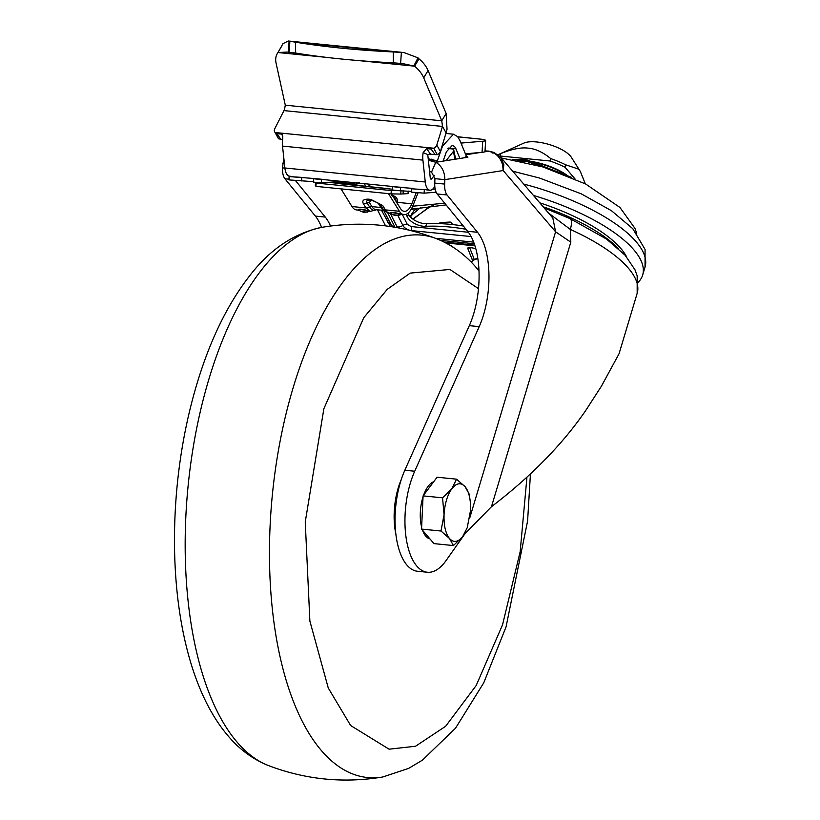 <?xml version="1.0" encoding="UTF-8"?>
<svg xmlns="http://www.w3.org/2000/svg" width="820" height="820" viewBox="0 0 820 820"><rect width="100%" height="100%" fill="white"/><g stroke="black" fill="none" stroke-linecap="round" stroke-linejoin="round"><path stroke-width="1.23" d="M412.767 219.022L430.9 206.168L433.626 205.461M420.537 207.583L413.403 213.548L411.66 213.876M564.683 174.516L560.357 171.759M429.321 171.421L431.545 172.128L434.959 178.647L434.754 183.085A13.356 6.017 95.7 0 0 437.183 193.981L467.625 231.291L477.506 232.285L447.064 194.965A13.356 6.017 -84.3 0 1 444.645 184.08L444.85 179.631L503.172 170.55L555.601 231.804L552.864 218.12L500.876 157.389L503.839 164.738L503.172 170.55L502.67 165.066C500.384 157.061 495.557 152.469 488.177 151.269L485.03 150.726M401.236 479.638A47.099 21.228 95.7 0 0 395.824 533.82M434.815 186.632L433.606 188.159A13.356 6.017 -84.3 0 1 429.926 190.219L426.964 189.922A13.356 6.017 -84.3 0 1 426.103 189.697L411.722 188.815L411.517 192.136L424.114 193.151L436.137 192.239M411.722 188.815L426.103 189.697M470.649 261.57A89.042 46.074 23.5 0 1 470.782 261.59A2.675 1.384 -156.5 0 0 470.895 261.6A2.675 1.384 -156.5 0 0 472.515 261.026A2.675 1.384 -156.5 0 0 472.494 260.319L467.892 248.737A2.675 1.384 23.5 0 1 467.871 248.029A2.675 1.384 23.5 0 1 469.501 247.455A2.675 1.384 23.5 0 1 469.737 247.486A113.529 58.743 23.5 0 1 475.764 248.573M626.685 257.029A112.258 39.678 -163.3 0 0 620.853 248.521A112.258 39.678 -163.3 0 0 539.765 202.817M274.618 131.743L278.195 138.201A4.448 3.331 -29 0 0 278.697 138.826L280.809 139.226L276.893 133.65L275.12 132.379A4.448 3.331 151 0 1 274.618 131.743A4.448 3.331 151 0 1 274.7 128.873L284.468 109.593L285.298 105.185L276.073 63.109A26.711 17.158 30.7 0 1 277.303 53.556A26.711 17.158 30.7 0 1 278 52.531L282.962 43.665L288.261 41L295.518 42.189L295.651 53.054A267.115 57.584 -0.7 0 0 341.889 59.06A267.115 57.584 -0.7 0 0 393.385 62.812L402.856 63.632L414.623 66.174A26.711 17.158 30.7 0 1 423.704 77.859L441.765 120.806L446.131 113.478L447.033 129.283L446.09 132.881L442.503 126.434L436.804 145.068A4.448 3.331 151 0 1 433.698 148.215L437.275 154.662A4.448 3.331 -29 0 0 440.391 151.515L446.09 132.881M393.385 62.812L393.251 51.947L295.518 42.189A267.115 57.584 -0.7 0 0 341.755 48.195A267.115 57.584 -0.7 0 0 393.251 51.947L403.963 52.552L418.005 57.851L418.979 58.845A26.711 17.158 30.7 0 1 428.06 70.52L446.131 113.478M416.16 192.885L411.824 203.79A17.804 8.026 -84.3 0 1 404.27 211.334A17.804 8.026 -84.3 0 1 401.246 209.571A17.804 8.026 -84.3 0 1 400.467 208.495L391.406 193.889M388.475 193.623L399.422 211.283L385.4 209.879A21.146 9.533 95.7 0 0 386.333 211.16A21.146 9.533 95.7 0 0 389.91 213.261L389.869 213.251C389.9 211.714 393.856 212.103 401.728 214.43L403.932 214.655A21.146 9.533 95.7 0 0 412.911 205.697L417.954 193.028M399.422 211.283A21.146 9.533 95.7 0 0 400.355 212.564A21.146 9.533 95.7 0 0 403.932 214.655M370.015 211.365L363.967 212.452L358.227 210.084C358.258 208.546 362.214 208.946 370.097 211.273L369.369 211.355C362.399 209.438 358.924 209.09 358.934 210.309L358.33 210.104M341.017 188.877L351.964 206.537A21.146 9.533 95.7 0 0 352.897 207.829A21.146 9.533 95.7 0 0 356.474 209.92L358.279 210.094M533.441 195.426A126.885 44.854 16.7 0 1 642.665 275.018A126.885 44.854 16.7 0 1 638.319 282.193M328.482 182.337L388.024 188.62M574.974 178.862L565.031 167.239L565.749 164.84L578.623 169.115L580.283 171.38L571.335 157.286A26.711 9.44 -163.3 0 0 570.351 155.964A26.711 9.44 -163.3 0 0 547.862 144.125A26.711 9.44 -163.3 0 0 523.959 143.07L499.093 154.252A48.974 17.312 -163.3 0 0 498.068 154.744M565.031 167.239A48.974 17.312 -163.3 0 0 550.015 160.997L499.985 156.005L500.702 153.607A48.974 17.312 -163.3 0 0 499.093 154.252M500.702 153.607C511.854 149.066 520.997 147.241 528.111 148.133C535.378 148.697 542.912 152.192 550.732 158.608L550.015 160.997M565.749 164.84A48.974 17.312 -163.3 0 0 550.732 158.608M429.936 538.894A28.936 13.038 -84.3 0 1 425.785 536.157A28.936 13.038 -84.3 0 1 422.566 530.284M421.623 527.178A28.936 13.038 -84.3 0 1 423.048 496.766M423.561 495.259A28.936 13.038 -84.3 0 1 433.667 481.791M304.64 177.561L289.132 176.577L314.244 178.524L313.588 178.77L313.383 182.101L321.286 182.891L321.502 179.559L323.285 179.426A13.356 6.017 95.7 0 0 324.146 179.652L393.661 186.601M289.132 176.577L288.917 179.898L313.404 181.671M330.511 226.023A62.33 28.085 95.7 0 0 325.263 217.074L295.661 180.8M321.573 227.386A62.33 28.085 95.7 0 0 315.372 216.09L284.93 178.77L288.968 179.18M569.808 218.53C571.878 219.483 572.053 223.122 570.341 229.446L570.822 242.177L491.457 506.719L465.032 533.656L446.141 560.46A62.33 28.085 -84.3 0 1 427.363 572.247A62.33 28.085 -84.3 0 1 416.806 566.066A62.33 28.085 -84.3 0 1 414.715 471.233L479.198 326.637L469.317 325.642L404.824 470.249A62.33 28.085 95.7 0 0 406.925 565.082A62.33 28.085 95.7 0 0 417.482 571.253L427.363 572.247M428.204 158.752L437.327 160.904L442.544 146.042L453.491 134.203L457.642 136.632L460.02 140.702L466.211 155.831L467.871 157.235L435.779 162.278L431.545 172.128L435.717 162.247L428.368 160.218M443.118 161.13L446.418 151.741L452.384 145.284L454.649 146.606L455.951 148.83L459.897 158.486M411.086 209.448L417.687 208.372L414.069 210.514L410.174 216.695M436.086 192.526L434.497 192.362M417.472 208.444L411.466 208.782M491.446 506.719C530.878 476.594 562.243 444.604 585.552 410.758L601.357 386.302L619.038 353.779L637.171 293.345A126.885 44.854 -163.3 0 0 570.341 229.446L548.477 212.995M436.301 192.587A18.921 6.683 16.7 0 1 435.379 192.3M429.67 206.537L413.075 219.247M400.59 187.462L392.688 186.673L392.472 189.994L400.385 190.783L400.59 187.462L413.116 188.395M313.588 178.77L321.502 179.559M469.696 518.117L555.601 231.804L570.822 242.177M544.111 207.931L570.023 218.602L606.523 239.061L625.178 255.297L634.947 269.729L637.181 275.817L637.171 293.345M438.567 223.604L440.586 222.538L450.2 222.056L451.553 222.527L452.209 224.526M461.26 225.52L461.896 224.27M460.983 143.07L482.713 141.245A26.711 2.071 3.5 0 0 485.645 140.486A26.711 2.071 3.5 0 0 482.662 139.349L457.755 136.766M285.298 105.185L441.765 120.806L442.503 126.434L283.935 110.597M411.558 191.419L400.385 190.783M472.515 261.026L473.652 258.402A2.675 1.384 -156.5 0 0 473.632 257.695L469.573 247.466M450.59 245.61A2.675 1.384 23.5 0 1 453.07 247.168M364.367 183.67L365.689 186.314M377.466 209.776L385.543 225.869M356.597 182.901L348.264 183.536A7.79 3.516 -84.3 0 1 347.987 183.526A7.79 3.516 -84.3 0 1 347.085 183.157L334.375 181.886M341.253 181.363L321.286 182.891M544.634 208.505L544.162 207.952M277.303 53.556L281.67 46.227A26.711 17.158 30.7 0 1 281.895 45.858M418.979 58.845L414.623 66.174L358.545 60.577M325.817 57.308L278 52.531L287.154 52.07L295.651 53.054M430.09 486.557L437.091 477.219L456.545 479.167L465.063 486.67L468.989 493.702L470.034 499.759A28.936 13.038 -84.3 0 1 470.506 510.532L467.236 527.701L462.736 536.464L453.439 545.566L433.985 543.619L421.541 529.084L423.089 495.885L430.09 486.557M289.132 41.102L288.22 52.183M400.621 63.417L401.38 52.337M289.122 52.285L289.88 41.195M369.297 186.673L370.25 184.264M345.24 181.763L347.085 183.157M359.303 182.532L355.306 184.572M467.236 527.701L462.736 536.464C458.083 542.266 453.675 542.953 449.514 538.525L440.986 531.022L444.061 514.653L442.544 497.822L451.84 488.73L456.545 479.167M423.089 495.885L442.544 497.822M421.541 529.084L440.986 531.022M453.439 545.566L449.514 538.525C445.537 533.441 443.722 525.487 444.061 514.653C444.737 503.767 447.33 495.126 451.84 488.73C456.494 482.918 460.901 482.232 465.063 486.67A28.936 13.038 -84.3 0 1 470.034 499.759M397.116 203.985L397.577 202.366L396.05 201.915M358.77 183.116L355.46 184.551L359.467 183.188M339.439 183.711L338.404 183.608M398.961 215.322L395.076 215.537L401 214.512C394.041 212.595 390.566 212.257 390.566 213.466L389.971 213.261M401.728 214.43L398.54 215.291L392.811 214.727L389.869 213.241M363.967 212.452L370.097 211.273M472.822 260.319L477.845 258.525L473.253 259.335M338.947 183.639L392.524 189.246M399.473 190.691L391.273 190.558L316.141 183.055L315.649 182.327M315.341 185.515L315.536 182.317L315.925 186.376L391.068 193.879L400.755 194.043L400.97 190.752M408.196 191.039L408.032 193.633L400.755 194.043M384.108 210.361A18.921 8.528 -84.3 0 1 381.7 208.649A18.921 8.528 -84.3 0 1 380.869 207.501L378.204 203.196L373.387 200.715A3.341 1.507 95.7 0 0 373.243 200.521A3.341 1.507 95.7 0 0 373.213 200.48M373.387 200.715L371.419 200.521L369.246 202.304A3.341 2.573 -31.8 0 0 367.022 202.806A6.14 2.778 20.5 0 1 368.334 200.1L369.922 200.08A5.566 2.511 95.7 0 1 368.979 199.526A5.566 2.511 95.7 0 1 368.733 199.188L370.712 199.383L382.735 205.584L385.4 209.879A5.566 4.284 148.2 0 1 382.571 208.393A19.752 8.907 95.7 0 0 383.042 209.1A19.752 8.907 95.7 0 0 383.432 209.592M463.32 226.023A138.016 71.412 -156.5 0 0 426.8 223.706A13.356 6.908 23.5 0 1 408.473 214.266L407.96 213.241M465.996 229.292A138.016 71.412 -156.5 0 0 425.662 226.33A13.356 6.908 23.5 0 1 407.335 216.89L406.064 214.358M391.273 190.558L391.068 193.879M316.141 183.055L315.925 186.376M525.169 161.202L520.023 161.12M512.572 159.685L525.845 159.49L571.704 177.417M580.283 171.38L585.326 183.813M278.697 138.826L275.171 132.471M492.133 153.012C496.018 152.92 494.706 152.346 488.177 151.269L484.753 151.813M465.401 153.842L482.047 152.325A26.711 2.071 3.5 0 0 484.979 151.567L485.645 140.486M314.244 178.524L323.285 179.426M392.688 186.673L403.512 187.442M435.143 189.01L432.622 189.195M431.125 149.045L435.041 154.621L430.49 154.17L426.584 148.594L431.125 149.045L433.698 148.215L275.202 132.532M435.041 154.621L437.275 154.662M276.893 133.65L281.444 134.101L282.869 136.14M280.809 139.226L282.644 139.41M284.899 168.12L282.5 167.885A13.356 6.017 95.7 0 0 284.93 178.77M282.5 167.885L283.792 157.891M477.506 232.285A62.33 28.085 -84.3 0 1 479.198 326.637M467.625 231.291A62.33 28.085 -84.3 0 1 469.317 325.642M461.834 143.151L461.732 144.884M430.5 178.688L431.648 178.801A2.224 1.004 -84.3 0 1 431.033 179.149A2.224 1.004 -84.3 0 1 430.254 177.776L427.896 155.892A2.224 1.004 -84.3 0 1 427.937 154.642L430.49 154.17M426.584 148.594L423.151 152.612L427.937 154.642M290.833 176.331L289.542 176.197A13.356 6.017 -84.3 0 1 284.878 167.977L282.521 146.093A13.356 6.017 95.7 0 1 282.767 138.59L282.377 134.634L281.444 134.101M282.521 146.093L422.905 160.115A13.356 6.017 -84.3 0 1 423.151 152.612M422.905 160.115L425.262 181.999L284.878 167.977M429.926 190.219A13.356 6.017 -84.3 0 1 425.262 181.999M435.717 162.247L430.941 160.187L428.337 159.931M438.023 161.929L437.327 160.904L436.322 162.196M434.959 178.647L444.85 179.631C444.717 171.605 441.693 165.825 435.779 162.278M431.648 178.801L434.374 175.377M446.07 160.659L453.378 151.474A4.448 2.276 168.2 0 0 453.788 150.173A4.448 2.276 168.2 0 0 452.517 148.963L447.904 148.502M465.299 157.635L466.211 155.831M502.67 165.066L503.839 164.738M322.178 227.284C294.021 233.146 269.78 249.413 249.454 276.063C228.647 302.857 211.806 336.62 198.932 377.374C188.405 410.748 181.23 446.039 177.386 483.246C167.085 584.896 184.223 684.854 228.103 735.909C239.481 749.439 252.919 759.32 268.427 765.552A272.547 122.826 -84.3 0 1 237.082 742.12A272.547 122.826 -84.3 0 1 208.844 379.322A272.547 122.826 -84.3 0 1 322.178 227.284C361.333 220.785 399.463 224.598 436.558 238.702A272.547 122.826 -84.3 0 0 293.14 387.747A272.547 122.826 -84.3 0 0 321.378 750.536A272.547 122.826 -84.3 0 0 382.807 776.981L408.678 768.36L422.402 760.171L455.53 728.191L483.759 682.783L506.053 626.88L527.598 521.007L530.427 474.052M526.932 477.322L520.167 551.696L502.537 624.84L476.184 685.499L445.608 726.305L415.535 746.241L389.08 749.193L350.642 725.515L328.266 687.99L309.878 621.078L305.245 521.991L323.88 408.708L363.752 317.729L387.204 289.368L410.236 273.101L449.924 269.452L478.49 288.671M413.403 213.548A112.781 39.862 -163.3 0 0 410.461 217.003M543.147 206.773A113.98 40.293 16.7 0 1 618.444 248.562M370.302 211.304L365.986 207.942L351.964 206.537M376.534 209.684A19.752 8.907 -84.3 0 1 370.558 208.3A19.752 8.907 -84.3 0 1 369.687 207.111A5.566 4.284 148.2 0 1 365.986 207.942L363.321 203.637C361.866 200.48 363.68 198.993 368.733 199.188M363.321 203.637A5.566 4.284 -31.8 0 0 367.022 202.806L369.687 207.111A3.341 2.573 148.2 0 1 371.911 206.609A18.921 8.528 95.7 0 0 372.741 207.757A18.921 8.528 95.7 0 0 375.949 209.623L384.201 210.453M526.717 161.284A34.993 12.372 16.7 0 1 565.308 174.773M519.367 160.986A34.993 12.372 16.7 0 1 526.43 161.253M567.532 175.664A36.244 12.812 -163.3 0 0 526.255 160.74A36.244 12.812 -163.3 0 0 517.01 160.515M395.455 530.099A47.078 21.217 -84.3 0 1 400.139 483.205M642.665 275.018L645.053 267.043A126.885 44.854 -163.3 0 0 523.713 184.07M370.712 199.383A5.566 2.511 95.7 0 0 370.958 199.721A5.566 2.511 95.7 0 0 371.901 200.275L369.922 200.08M325.263 217.074L315.372 216.09M444.696 203.196L412.696 206.22M424.114 193.151L424.319 189.83M301.514 180.912L301.729 177.591M482.662 139.349L457.837 136.868M474.954 245.846L445.865 242.945M390.422 226.535L381.464 210.176M369.461 186.263L368.354 184.07M450.2 222.056L452.199 223.839M442.595 223.768L440.586 222.538M428.06 70.52L423.704 77.859M468.404 247.568L467.892 248.737M473.632 257.695L472.494 260.319M392.216 226.812L383.709 210.402L390.658 224.239A7.349 5.34 -26.7 0 0 390.658 224.249A7.349 5.34 -26.7 0 0 394.717 226.72L387.706 212.749M390.648 224.219A5.566 4.049 -26.7 0 0 387.573 222.363M418.005 57.851L413.874 65.846M411.824 203.79L397.577 202.366C397.823 198.389 395.814 196.041 391.55 195.324M395.014 227.263L394.717 226.72M474.247 243.735L440.596 240.383M396.07 201.412A8.344 6.283 -29.6 0 0 393.262 196.872M397.515 227.704L390.33 213.487M473.652 242.125L435.563 238.323M397.095 226.955A7.349 5.34 -26.7 0 0 402.886 225.459L397.915 215.558M411.681 230.789A7.349 3.311 -84.3 0 1 411.691 230.625A7.359 3.813 23.5 0 1 402.886 225.459A5.566 4.049 -26.7 0 1 407.273 224.332L411.056 226.546A5.566 2.511 -84.3 0 1 411.691 230.625L471.1 236.56M382.735 205.584A5.566 4.284 148.2 0 1 379.906 204.088L382.571 208.393A3.341 2.573 148.2 0 0 380.869 207.501L371.911 206.609L369.246 202.304M371.901 200.275L379.711 203.811A6.14 2.778 20.5 0 1 379.906 204.088A3.341 2.573 148.2 0 0 378.204 203.196M402.343 214.502L407.273 224.332M411.056 226.546L468.384 232.265M367.329 212.165L361.169 211.56M403.071 194.012L403.276 190.763M407.335 216.89L408.473 214.266M426.8 223.706L425.662 226.33M525.845 159.49L526.255 160.74M436.804 145.068L440.391 151.515M485.02 150.818L487.664 151.085M465.032 533.656L465.596 531.801M482.713 141.245L482.047 152.325M284.407 163.611L282.705 163.436M444.645 184.08L434.754 183.085M447.064 194.965L437.183 193.981M414.715 471.233L404.824 470.249M465.77 154.765L480.622 152.448M429.844 160.361L431.812 159.121M448.191 148.051L455.951 148.83M455.008 159.254L453.378 151.474M436.558 238.702C452.066 244.934 465.504 254.815 476.881 268.345L478.993 270.877M383.042 209.1L383.596 209.797C387.286 212.698 389.397 213.846 389.91 213.261M519.542 161.017L526.573 161.325L565.144 174.701M268.427 765.552C305.522 779.666 343.652 783.469 382.807 776.981M446.09 204.897L417.329 208.485M430.9 206.168L428.911 206.784M347.987 183.526L332.766 182.009M436.178 192.341L435.594 192.28M403.963 52.552L288.261 41M444.255 242.115L474.739 245.159M348.684 183.506L355.142 184.582M370.496 211.324L376.646 209.695M512.705 171.196L539.58 178.053L581.277 193.848L611.433 210.689L632.794 228.698L645.053 249.423L645.053 267.043M501.368 157.963L542.871 166.942L585.634 183.977L619.941 207.46L634.936 228.339L636.74 233.433M392.452 214.635L395.476 215.598M500.876 157.389L494.091 152.489L488.371 151.064M445.916 133.455L453.491 134.203M455.664 159.152L453.788 150.173"/></g></svg>
